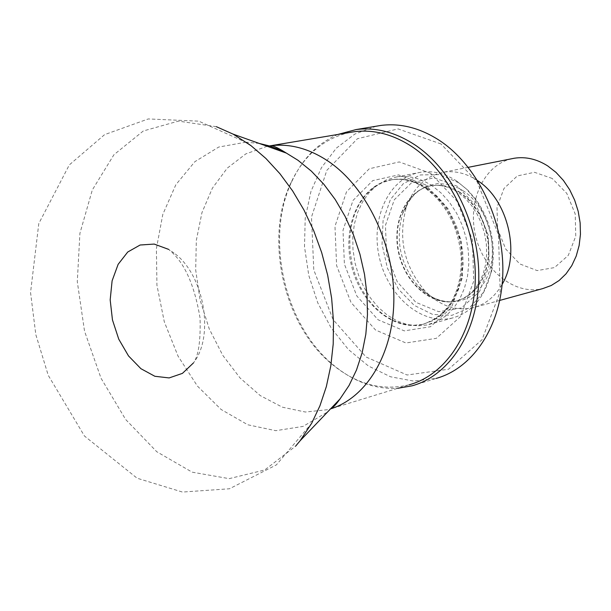 <?xml version="1.0" encoding="UTF-8"?>
<svg xmlns="http://www.w3.org/2000/svg" width="611" height="611" viewBox="0 0 611 611"><rect width="100%" height="100%" fill="white"/><g stroke="black" fill="none" stroke-linecap="round" stroke-linejoin="round"><path stroke-width="0.46" stroke-dasharray="3.06 2.29" d="M430.633 173.295L399.258 161.923L369.281 168.758L346.498 191.846L334.981 226.322L336.608 265.579L350.981 302.407L375.544 330.009L405.895 342.977L436.315 338.341L460.679 316.399L473.724 281.152L472.418 239.779L456.921 201.095L430.633 173.295M440.951 143.936L398.044 128.898L357.412 138.728L326.809 170.37L311.495 217.042L313.779 269.917L333.056 319.545L366.058 357L407.071 375.001L448.527 369.235L482.048 339.708L500.18 291.607L498.492 234.823L477.13 181.765L440.951 143.936M376.147 126.225L354.831 134.069L336.294 148.19L321.439 167.689L310.938 191.464L305.217 218.249L304.499 246.691L308.776 275.401L317.827 302.98L331.231 328.092L348.369 349.477L368.456 366.02L390.521 376.781L413.456 381.05L436.063 378.438L411.982 385.839M337.837 134.466C317.728 143.18 302.376 158.883 291.775 181.559C265.105 237.129 283.848 322.982 331.475 363.392C352.096 381.203 374.184 389.505 397.753 388.291M349.484 132.511C323.456 138.529 303.904 155.362 290.821 182.995C264.487 237.855 283.008 322.677 330.024 362.575C355.151 384.029 381.585 391.422 409.339 384.739L331.177 408.706M216.37 126.691L178.374 121.115L143.295 130.983L113.913 154.759L92.322 189.937L79.904 233.387L77.291 281.64L84.524 331.116L101.021 378.217L125.66 419.49L156.767 451.735L192.16 472.166L229.156 478.65L264.7 469.981L295.579 446.19M173.975 252.985L168.682 249.395L171.485 251.923C185.141 264.128 194.657 286.085 200.034 317.796C200.729 340.717 198.537 355.762 193.458 362.926C214.873 335.882 204.021 274.347 173.975 252.985M552.191 178.465L534.51 172.294L517.311 175.937L503.968 188.501L496.995 207.404L497.637 228.965L505.74 249.089L519.793 263.937L537.153 270.589L554.483 267.587L568.306 255.36L575.753 236.228L575.226 214.041L566.779 193.366L552.191 178.465M511.804 158.73C483.759 164.993 467.178 201.401 475.595 235.892C483.576 270.482 514.798 295.625 542.698 288.613M477.626 180.642L477.328 180.436C466.193 173.188 454.874 170.454 443.365 172.249C425.936 175.823 413.632 187.333 406.46 206.785C397.769 237.794 403.871 265.762 424.775 290.699C439.462 305.668 455.516 311.366 472.952 307.791C485.187 304.629 494.933 296.809 502.173 284.306M458.716 182.758L439.599 174.57L420.36 174.945L403.321 183.667L390.421 199.522L383.082 220.571L382.043 244.339L387.389 268.13L398.517 289.278L414.205 305.355L432.71 314.444L451.926 315.337L469.546 307.753L483.385 292.432L491.634 271.139C496.323 245.263 491.114 221.403 476.015 199.576L467.873 190.22L458.716 182.758M456.738 181.1C444.907 173.333 432.886 170.393 420.681 172.264C389.49 177.182 370.381 217.577 379.225 256.864C387.557 296.259 421.911 325.709 452.491 317.98C472.043 312.397 484.844 297.328 490.877 272.781C495.735 245.935 490.335 221.19 474.671 198.537L466.231 188.837L456.738 181.1M432.527 186.034C420.635 178.152 408.568 175.143 396.325 177.014L386.083 180.024L376.743 185.507L368.991 192.793L362.56 201.867L357.634 212.422L354.349 224.138L352.784 236.656L352.982 249.594L354.93 262.577L358.573 275.21L363.797 287.117L370.457 297.954L378.362 307.386L387.282 315.108L396.959 320.89L407.094 324.525L417.924 325.877L427.058 324.96L437.759 321.195L446.206 315.666L453.622 308.188L459.77 298.962L464.436 288.255L467.484 276.393L468.79 263.731L468.316 250.663L466.063 237.61L462.115 224.97L456.585 213.147L449.65 202.508L441.547 193.381L432.527 186.034M427.708 188.471C416.068 180.726 404.261 177.778 392.277 179.619L382.303 182.559L373.214 187.898L365.638 195.024L359.352 203.898L354.54 214.232L351.325 225.696L349.798 237.946L349.996 250.617L351.905 263.326L355.472 275.691L360.582 287.361L367.096 297.969L374.833 307.196L383.555 314.764L393.01 320.416L402.916 323.967L413.464 325.296L422.354 324.41L432.817 320.737L441.073 315.337L448.321 308.028L454.324 299.008L458.892 288.529L461.863 276.92L463.146 264.532L462.68 251.747L460.48 238.97L456.623 226.597L451.216 215.026L444.449 204.609L436.529 195.673L427.708 188.471M425.523 184.774L398.563 174.876L372.718 180.635L353.005 200.454L343.008 230.21L344.398 264.151L356.839 295.991L378.094 319.79L404.291 330.879L430.465 326.755L451.353 307.776L462.481 277.455L461.336 241.941L448.054 208.725L425.523 184.774M426.799 188.662C415.152 180.909 403.336 177.961 391.353 179.802C360.826 184.637 342.221 224.596 350.989 263.54C359.245 302.582 392.965 331.857 422.904 324.326L431.916 320.989L440.172 315.589L447.42 308.272L453.423 299.245L457.99 288.766L460.961 277.157L462.237 264.762L461.779 251.969L459.579 239.184L455.714 226.811L450.307 215.225L443.533 204.807L435.612 195.864L426.799 188.662M267.213 146.273L245.828 153.888L227.261 168.14L212.414 188.112L201.951 212.643L196.314 240.421L195.696 270.031L200.087 300.024L209.26 328.939L222.794 355.365L240.054 377.98L260.248 395.592L282.397 407.193L305.393 412.028L328.023 409.653L330.635 408.774M259.308 143.463L246.195 142.172M245.981 142.172L218.769 147.037L194.894 161.655L175.869 184.698L162.809 214.392L156.401 248.646L156.935 285.23L164.306 321.829L178.061 356.152L197.376 386.03L221.106 409.477L247.806 424.782L275.744 430.679L303.018 426.417L327.603 411.951M463.703 191.136L458.685 188.165L448.245 184.369L437.728 183.567L427.662 185.752L418.543 190.792L414.479 194.298L407.583 203.043L402.588 213.713C395.073 240.604 400.365 264.861 418.474 286.498C439.668 309.502 472.922 306.317 486.371 278.532C500.272 251.129 488.983 207.717 463.703 191.136M460.587 192.74C451.078 186.47 441.402 184.125 431.557 185.713C407.048 189.761 391.941 221.564 398.914 252.572C405.498 283.657 432.596 306.806 456.707 300.902L464.039 298.244L470.768 293.944L476.679 288.117L481.59 280.915L485.34 272.559L487.799 263.303L488.899 253.428L488.586 243.239L486.868 233.051L483.805 223.183L479.49 213.949L474.06 205.64L467.69 198.491L460.587 192.74M460.22 192.816C450.704 186.546 441.027 184.201 431.19 185.79C406.674 189.838 391.567 221.648 398.548 252.656C405.124 283.748 432.229 306.905 456.341 301.002L463.673 298.344L470.401 294.044L476.32 288.209L481.231 281.014L484.974 272.659L487.441 263.394L488.533 253.519L488.22 243.323L486.501 233.135L483.438 223.267L479.123 214.033L473.693 205.716L467.323 198.575L460.22 192.816M457.448 186.309L434.077 177.809L411.57 182.727L394.301 199.751L385.457 225.344L386.564 254.573L397.356 281.946L415.854 302.315L438.652 311.694L461.404 307.982L479.543 291.584L489.228 265.556L488.304 235.182L476.901 206.793L457.448 186.309M392.277 179.619L391.353 179.802C402.863 178.015 414.342 180.94 425.791 188.578C446.259 203.937 458.029 226.444 461.114 256.108C461.847 272.048 459.182 286.246 453.118 298.687C446.725 310.846 436.651 319.393 422.904 324.326L423.805 324.082M330.024 362.575L331.475 363.392M290.821 182.995L291.775 181.559M246.737 142.684L198.789 121.161L148.297 118.939L104.58 134.641L69.31 164.917L38.791 223.557L30.55 292.524L35.82 334.629L48.238 375.314L84.478 436.033L137.147 478.23L182.468 492.061L229.446 488.777L276.355 464.91L311.686 423.232M468.263 167.33L443.365 172.249M499.767 300.413L472.952 307.791M406.46 206.785L402.588 213.713C409.393 196.864 419.054 187.524 431.557 185.713L431.19 185.79C440.126 184.308 449.169 186.607 458.311 192.679L465.269 198.392L471.6 205.563L477.054 213.987L481.43 223.389L484.561 233.463L486.341 243.865L486.707 254.252L485.661 264.265L483.263 273.575L479.635 281.877L474.93 288.911L469.355 294.51L463.1 298.55L456.707 300.902C444.495 304.072 431.748 299.275 418.474 286.498L424.775 290.699M476.015 199.576L474.671 198.537M491.634 271.139L490.877 272.781M420.681 172.264L396.325 177.014M452.491 317.98L428.548 324.617M402.916 323.967L407.094 324.525M373.214 187.898L376.743 185.507"/><path stroke-width="0.92" d="M436.063 378.438C473.517 368.25 501.761 325.258 502.83 272.766C503.983 220.311 477.328 165.367 439.477 140.454C420.124 127.936 400.579 122.933 380.829 125.438L376.147 126.225M397.753 388.291L411.982 385.839C449.536 375.635 477.81 332.185 478.772 279.021C479.818 225.894 452.942 170.171 414.907 144.883C395.462 132.167 375.834 127.065 356.037 129.578L337.837 134.466M409.339 384.739C446.412 374.711 474.312 331.826 475.274 279.342C476.32 226.902 449.818 171.874 412.288 146.877C393.072 134.29 373.68 129.242 354.113 131.739L349.484 132.511M295.579 446.19L300.1 440.775L311.686 423.232L319.927 405.819L326.343 386.595L330.803 365.867L333.209 343.985L333.491 321.31L331.636 298.237L327.664 275.164L321.653 252.511L313.703 230.668L303.957 210.008L292.608 190.892L279.861 173.639L265.945 158.509L251.106 145.739L233.165 134.153L216.37 126.691M168.682 249.395L154.201 244.072L140.125 245.011L127.737 252.015L118.129 264.342L112.111 280.8L110.179 299.894L112.462 319.935L118.755 339.166L128.509 355.915L140.904 368.685L154.858 376.277L169.14 377.926L182.429 373.374L193.458 362.926M499.767 300.413L542.698 288.613L551.252 285.497L559.111 280.525L566.03 273.827L571.789 265.609L576.204 256.093L579.121 245.569L580.45 234.364L580.137 222.816L578.189 211.291L574.661 200.156L569.681 189.746L563.388 180.398L556.002 172.386L547.746 165.948C536.794 159.028 525.628 156.462 514.241 158.249L511.804 158.73M502.173 284.306C520.725 253.489 508.001 199.858 477.626 180.642M331.177 408.706C367.539 397.02 393.988 352.234 393.858 298.16C393.805 244.133 366.737 187.821 329.222 161.9C309.724 148.664 290.118 143.287 270.413 145.777L267.213 146.273M327.603 411.951L340.029 398.93L349.095 385.411L356.526 369.922L362.147 352.753L365.829 334.225L367.471 314.711L367.035 294.601L364.507 274.301L359.948 254.237L353.441 234.823L345.139 216.454L335.202 199.499L323.861 184.293L311.35 171.126L297.931 160.242L286.36 153.094L278.692 149.397L269.016 145.83L259.308 143.463M380.829 125.438L356.037 129.578M354.113 131.739L270.413 145.777C271.322 146.464 270.78 143.31 286.36 153.094L233.165 134.153M300.1 440.775L340.029 398.93C335.958 404.665 332.827 407.942 330.635 408.774M251.106 145.739L246.737 142.684M514.241 158.249L468.263 167.33"/></g></svg>
